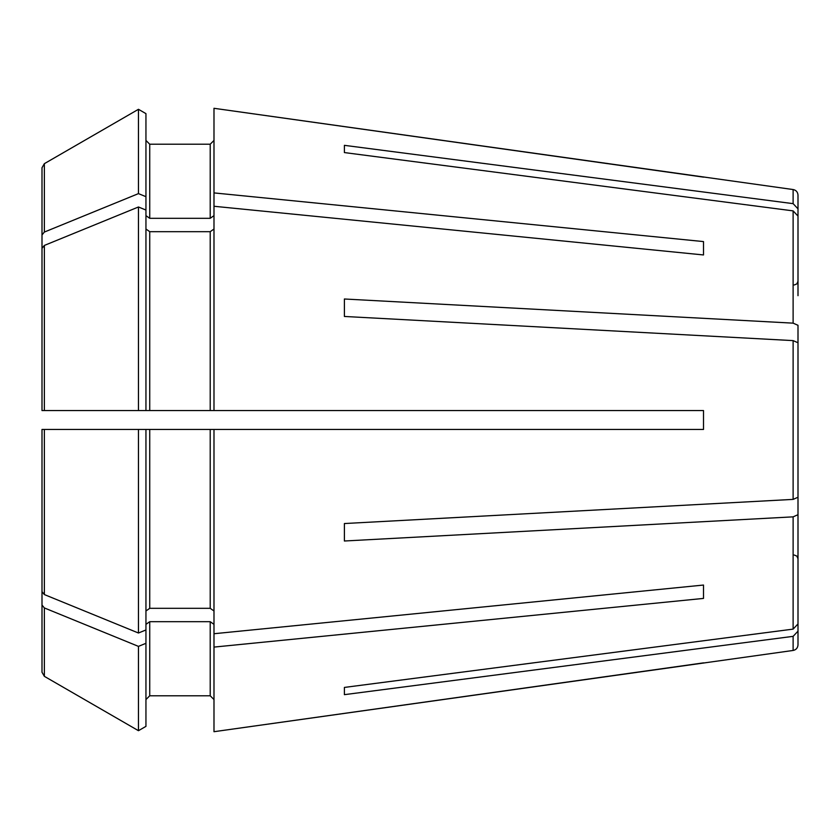 <?xml version="1.0" encoding="UTF-8"?>
<svg xmlns="http://www.w3.org/2000/svg" width="840" height="840" viewBox="0 0 840 840"><rect width="100%" height="100%" fill="white"/><g stroke="black" fill="none" stroke-linecap="round" stroke-linejoin="round"><path stroke-width="1.26" d="M344.4 316.459L344.4 298.998L344.4 316.459L793.118 340.61L793.118 499.391L798 497.238L798 464.268M798 358.27L798 325.3L793.118 323.148L344.4 298.998M798 375.732L798 342.762L793.118 340.61M344.4 152.576L344.4 145.341L344.4 152.576L793.118 210.882L793.118 323.148M798 295.68L798 208.834L793.118 203.648L344.4 145.341M798 216.069L793.118 210.882M793.118 203.648L793.118 189.546L213.99 108.297L213.99 410.55L44.363 410.55L44.363 245.427L42 248.325L42 410.55L44.363 410.55M145.95 215.639L149.73 218.316L149.73 144.218L145.95 140.438L149.73 144.218L210.21 144.218L213.99 140.438L210.21 144.218L210.21 218.316L213.99 215.639M138.464 109.305L138.464 193.62A1145384.73 809909.31 180 0 0 44.363 232.06L44.363 163.663A1145384.615 1145384.615 0 0 1 138.464 109.305L145.95 113.631L138.464 109.305A1145384.615 1145384.615 150 0 0 44.363 163.663L42 167.759L42 410.55L42 248.325M703.5 177.135L213.99 108.297M213.99 410.55L703.5 410.55L703.5 429.45L213.99 429.45L213.99 731.703L793.118 650.454C796.11 649.824 797.738 647.955 798 644.847L798 551.554M213.99 699.562L210.21 695.783L149.73 695.783L145.95 699.562L149.73 695.783L210.21 695.783L213.99 699.562M42 558.485L42 672.242L44.363 676.337A1155871.616 1155871.616 30 0 0 138.464 730.695L145.95 726.369L145.95 643.314L138.464 646.38L138.464 730.695L145.95 726.369M344.4 687.425L344.4 694.659L344.4 687.425L793.118 629.118L798 623.931L798 481.73L798 623.931M703.5 585.05L703.5 598.416L703.5 585.05L213.99 633.727M213.99 610.995L210.21 608.317L149.73 608.317L145.95 610.995M42 591.675L42 429.45L42 591.675L44.363 594.573A1145384.73 809909.31 -0 0 0 138.464 633.014L145.95 629.958L145.95 643.314M42 429.45L138.464 429.45L138.464 633.014M45.78 410.55L145.95 410.55L145.95 210.042L138.464 206.987L138.464 410.55M138.464 429.45L145.95 429.45L145.95 629.958M149.73 608.317L149.73 429.45L45.78 429.45M42 672.242L42 605.042L44.363 607.94A1145384.73 809909.31 0 0 0 138.464 646.38M149.73 695.783L149.73 621.684L145.95 624.361M145.95 113.631L145.95 196.686L138.464 193.62M44.363 607.94L44.363 676.337A1155871.616 1155871.616 30 0 0 138.464 730.695M138.464 206.987A1145384.846 809909.394 180 0 0 44.363 245.427M145.95 229.005L149.73 231.683L210.21 231.683L213.99 229.005M798 342.762L798 497.238M344.4 541.002L344.4 523.541L344.4 541.002L793.118 516.852L798 514.7M344.4 523.541L793.118 499.391M703.5 241.584L703.5 254.951L703.5 241.584L213.99 192.906M149.73 218.316L210.21 218.316M145.95 196.686L145.95 210.042M44.363 232.06L42 234.959M703.5 254.951L213.99 206.273M344.4 694.659L793.118 636.352L798 631.166M793.118 189.546C796.11 190.176 797.738 192.045 798 195.153L798 208.834M42 410.55L42 328.766M42 524.601L42 605.042M213.99 624.361L210.21 621.684L210.21 695.783M149.73 621.684L210.21 621.684M213.99 429.45L210.21 429.45L210.21 608.317M149.73 429.45L210.21 429.45M213.99 647.094L703.5 598.416M703.5 662.865L213.99 731.703M44.363 594.573L44.363 429.45M149.73 410.55L149.73 231.683M210.21 231.683L210.21 410.55M793.118 636.352L793.118 650.454M793.118 516.852L793.118 629.118M794.22 555.02L796.876 556.111L798 558.8M794.22 284.981L796.876 283.889L798 281.201"/></g></svg>
